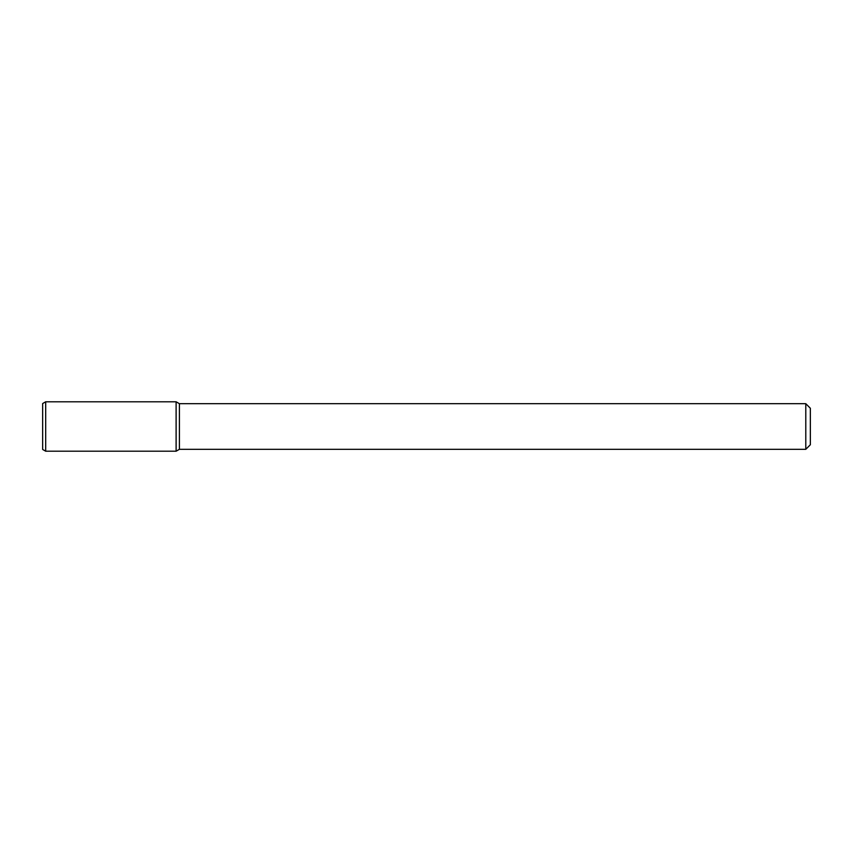 <?xml version="1.0" encoding="UTF-8"?>
<svg xmlns="http://www.w3.org/2000/svg" width="853" height="853" viewBox="0 0 853 853"><rect width="100%" height="100%" fill="white"/><g stroke="black" fill="none" stroke-linecap="round" stroke-linejoin="round"><path stroke-width="1.28" d="M805.786 403.693L805.786 449.307L810.35 444.744L810.35 408.256L805.786 403.693L179.407 403.693L176.113 401.795L45.689 401.795L45.689 451.205L176.113 451.205L176.113 401.795L176.113 451.205L179.407 449.307L179.407 403.693M805.786 449.307L179.407 449.307M45.689 401.795L42.65 403.554L42.65 449.446L45.689 451.205"/></g></svg>
